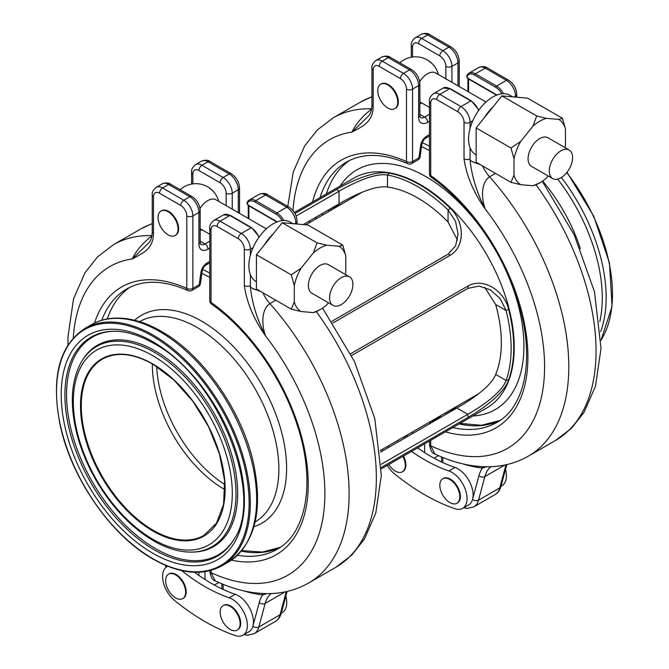 <?xml version="1.0" encoding="UTF-8"?>
<svg xmlns="http://www.w3.org/2000/svg" width="669" height="669" viewBox="0 0 669 669"><rect width="100%" height="100%" fill="white"/><g stroke="black" fill="none" stroke-linecap="round" stroke-linejoin="round"><path stroke-width="1" d="M156.688 366.52A101.705 58.721 -120 0 0 224.859 484.599M294.945 213.495L336.641 189.427C352.061 180.429 375.593 170.252 389.425 173.179A132.755 76.651 60 0 1 450.312 208.335C464.319 221.414 465.549 246.083 450.454 255.132L332.894 323.01M350.648 353.75L468.208 285.88C483.704 277.334 504.284 290.739 508.666 309.404A132.755 76.651 60 0 1 513.742 347.487A132.755 76.651 60 0 1 508.666 379.716C504.342 393.113 483.587 408.516 468.208 417.297L381.347 467.447M458.081 405.606L448.381 412.924M380.477 452.127L456.902 408.006C471.461 399.736 491.163 386.364 495.67 374.439A118.196 68.238 -120 0 0 501.349 342.754A118.196 68.238 -120 0 0 495.67 304.504L484.691 287.277M457.487 240.154L448.054 222.033A118.196 68.238 -120 0 0 387.493 187.069C374.816 185.045 353.583 195.34 339.041 203.861L303.132 224.592L330.193 208.971L341.7 204.037M331.791 321.337L448.054 254.212L455.614 245.807L458.089 234.117L455.522 221.272L448.054 209.999A132.044 76.233 -120 0 0 387.493 175.035C374.874 172.753 353.199 182.988 339.041 191.275L296.108 216.062M389.425 173.179L387.493 175.035L387.493 187.069M450.312 208.335L448.054 209.999L448.054 222.033M381.263 464.261L467.807 414.295C481.948 406.25 501.809 392.486 506.09 380.46A132.044 76.233 -120 0 0 506.09 310.525L500.061 298.424L490.218 289.777L478.895 286.081L467.807 288.414L351.543 355.54M444.768 413.291A132.044 76.233 -120 0 0 446.942 413.751M329.081 209.606A132.044 76.233 -120 0 0 328.395 211.722M508.666 309.404L506.09 310.525L495.67 304.504M508.666 379.716L506.09 380.46L495.67 374.439M402.889 456.392A14.133 8.162 60 0 1 402.387 471.804A14.133 8.162 60 0 1 395.32 471.11A14.133 8.162 60 0 1 388.789 464.529M403.792 456.726A11.13 6.431 -120 0 0 403.466 456.049A14.133 8.162 60 0 1 402.964 471.478L402.387 471.804M387.025 448.347A14.133 8.162 60 0 1 388.254 447.327A14.133 8.162 60 0 1 389.759 446.775M388.254 447.327L388.831 447.001A14.133 8.162 60 0 1 390.328 446.44M419.68 81.718A16.491 9.517 -60 0 1 427.474 73.782A16.491 9.517 -60 0 1 435.72 72.963L486.02 102.006M429.205 61.448A13.539 7.819 60 0 1 438.346 74.485M564.954 147.581A37.748 21.793 120 0 0 565.472 145.357L565.472 129.033A37.748 21.793 120 0 0 558.724 119.433L546.481 118.338A37.748 21.793 120 0 0 532.984 126.132L520.741 141.368A37.748 21.793 120 0 0 513.993 158.754L513.993 175.086A37.748 21.793 120 0 0 520.741 184.677L532.984 185.773A37.748 21.793 120 0 0 539.732 182.88A37.748 21.793 120 0 0 546.481 177.987L548.12 175.939M539.732 182.88L532.984 185.773M572.589 157.566A16.491 9.517 -60 0 1 565.389 174.157A16.491 9.517 -60 0 1 552.686 178.573A16.491 9.517 -60 0 1 549.274 171.021A16.491 9.517 -60 0 1 556.466 154.43A16.491 9.517 -60 0 1 569.177 150.015A16.491 9.517 -60 0 1 572.589 157.566M552.686 178.573L531.487 166.338A16.491 9.517 -60 0 1 528.075 158.787A16.491 9.517 -60 0 1 535.267 142.196A16.491 9.517 -60 0 1 547.978 137.781L569.177 150.015M512.621 96.846L509.929 95.291A34.261 19.777 120 0 0 492.794 96.988A34.261 19.777 120 0 0 472.766 120.788A34.261 19.777 120 0 0 470.081 128.339A34.261 19.777 120 0 0 470.081 147.807A34.261 19.777 120 0 0 475.667 154.631L476.144 154.899M387.752 84.904A14.133 8.162 60 0 1 396.985 97.356A14.133 8.162 60 0 1 394.819 108.679A14.133 8.162 60 0 1 387.752 107.977A14.133 8.162 60 0 1 378.52 95.525A14.133 8.162 60 0 1 380.686 84.202A14.133 8.162 60 0 1 387.752 84.904M380.686 84.202L381.263 83.876A14.133 8.162 60 0 1 388.321 84.57A14.133 8.162 60 0 1 397.553 97.022A14.133 8.162 60 0 1 395.387 108.353L394.819 108.679M398.632 441.649A21.408 12.36 -120 0 0 397.411 440.879A21.408 12.36 -120 0 0 397.194 440.762M382.267 449.376A21.408 12.36 -120 0 0 382.317 451.065M387.226 465.423A21.408 12.36 -120 0 0 394.384 473.744A214.122 123.623 -120 0 0 454.945 508.708A21.408 12.36 -120 0 0 462.622 508.373A21.408 12.36 -120 0 0 465.908 491.222A21.408 12.36 -120 0 0 451.918 472.347A21.408 12.36 -120 0 0 448.891 470.951A171.297 98.895 60 0 1 411.535 451.391M404.695 438.153A21.408 12.36 -120 0 0 403.466 437.384A21.408 12.36 -120 0 0 403.248 437.258M462.622 508.373L468.676 504.878A21.408 12.36 -120 0 0 472.598 499.308A21.408 12.36 -120 0 0 457.972 468.852A21.408 12.36 -120 0 0 454.945 467.455A171.297 98.895 60 0 1 442.828 462.588A171.297 98.895 60 0 1 418.61 448.606L418.61 447.31M565.472 129.033L562.445 118.288L527.624 98.184L514.754 97.03L501.884 95.884L536.705 115.988L532.984 126.132M520.741 141.368L510.965 148.008L513.993 158.754M510.965 148.008L476.144 127.904L501.884 95.884M513.993 175.086L510.965 182.328L476.144 162.224L476.144 127.904M562.445 118.288L558.724 119.433M546.481 118.338L536.705 115.988M510.965 182.328L520.741 184.677M495.453 173.405L489.591 176.792C480.618 182.905 481.488 198.752 485.226 209.029C473.56 192.563 466.494 175.83 464.027 158.821A4.282 2.475 -0 0 0 470.081 158.821L470.056 160.175C471.812 176.474 476.863 192.756 485.226 209.029A178.146 102.859 -120 0 1 541.246 398.055A178.146 102.859 -120 0 1 430.719 445.797L434.909 454.008C432.174 453.59 430.359 450.27 429.465 444.049L429.465 441.038M470.056 160.175L472.105 161.547L480.476 164.725M471.929 161.438A42.03 24.268 120 0 0 477.934 163.261M430.719 440.319L430.719 445.797A4.282 2.475 180 0 1 429.465 444.049M486.58 466.778L482.433 468.108A199.128 114.968 60 0 1 463.048 463.935M458.298 488.194A11.13 6.431 -120 0 0 456.526 485.125M417.59 447.896A171.297 98.895 -120 0 0 418.61 448.606M412.547 431.89L412.681 433.537M429.465 136.033L425.71 138.199A4.282 2.475 -120 0 0 426.596 136.242C423.393 138.358 421.411 141.443 420.634 145.491A4.282 2.007 -172 0 0 421.846 144.337L420.115 156.755A4.282 2.007 -172.1 0 1 418.903 157.909L420.634 145.491M292.989 210.584A178.146 102.859 -120 0 1 351.986 132.102L368.761 115.737C370.768 113.395 371.822 109.691 371.931 104.623L371.931 104.623A4.282 2.475 -0 0 0 373.185 106.371C373.16 122.77 361.201 126.867 351.986 132.102C355.59 124.2 362.205 116.431 371.847 108.804M396.224 93.601A11.13 6.431 -120 0 0 394.451 90.524M407.329 436.631L406.844 435.193M501.014 486.212L501.984 485.652A21.408 12.36 -120 0 0 505.521 469.395M481.68 466.636A4.282 3.211 -83.1 0 1 482.433 468.108A47.106 27.195 60 0 0 478.912 475.726A4.282 3.027 15 0 0 484.866 476.571L478.552 500.153L499.751 487.91L505.948 464.779M449.827 502.578A14.133 8.162 -120 0 0 456.894 503.272A14.133 8.162 -120 0 0 459.059 491.949A14.133 8.162 -120 0 0 449.827 479.497A14.133 8.162 -120 0 0 442.761 478.795A14.133 8.162 -120 0 0 440.595 490.126A14.133 8.162 -120 0 0 449.827 502.578M456.894 503.272L457.471 502.946A14.133 8.162 -120 0 0 459.636 491.623A14.133 8.162 -120 0 0 450.404 479.171A14.133 8.162 -120 0 0 443.338 478.469L442.761 478.795M175.629 574.872A14.133 8.162 60 0 1 184.861 587.323A14.133 8.162 60 0 1 182.696 598.646A14.133 8.162 60 0 1 175.629 597.944A14.133 8.162 60 0 1 166.397 585.492A14.133 8.162 60 0 1 168.563 574.169A14.133 8.162 60 0 1 175.629 574.872M168.563 574.169L169.14 573.835A14.133 8.162 60 0 1 176.198 574.537A14.133 8.162 60 0 1 185.43 586.989A14.133 8.162 60 0 1 183.264 598.312L182.696 598.646M199.989 208.561A16.491 9.517 -60 0 1 207.775 200.616A16.491 9.517 -60 0 1 216.02 199.805L266.329 228.848M209.514 188.29A13.539 7.819 60 0 1 218.646 201.319M345.263 274.415A37.748 21.793 120 0 0 345.781 272.199L345.781 255.867A37.748 21.793 120 0 0 339.032 246.276L326.781 245.18A37.748 21.793 120 0 0 313.293 252.966L301.042 268.202A37.748 21.793 120 0 0 294.301 285.588L294.301 301.92A37.748 21.793 120 0 0 301.042 311.52L313.293 312.615A37.748 21.793 120 0 0 320.041 309.714A37.748 21.793 120 0 0 326.781 304.821L328.429 302.773M320.041 309.714L313.293 312.615M352.898 284.4A16.491 9.517 -60 0 1 345.697 300.991A16.491 9.517 -60 0 1 332.995 305.415A16.491 9.517 -60 0 1 329.574 297.864A16.491 9.517 -60 0 1 336.775 281.273A16.491 9.517 -60 0 1 349.477 276.857A16.491 9.517 -60 0 1 352.898 284.4M332.995 305.415L311.796 293.173A16.491 9.517 -60 0 1 308.384 285.63A16.491 9.517 -60 0 1 315.576 269.03A16.491 9.517 -60 0 1 328.278 264.615L349.477 276.857M292.922 223.68L290.229 222.125A34.261 19.777 120 0 0 273.103 223.822A34.261 19.777 120 0 0 253.074 247.622A34.261 19.777 120 0 0 250.39 255.173A34.261 19.777 120 0 0 250.39 274.641A34.261 19.777 120 0 0 255.976 281.465L256.444 281.741M168.061 211.739A14.133 8.162 60 0 1 177.293 224.19A14.133 8.162 60 0 1 175.127 235.521A14.133 8.162 60 0 1 168.061 234.819A14.133 8.162 60 0 1 158.829 222.367A14.133 8.162 60 0 1 160.995 211.044A14.133 8.162 60 0 1 168.061 211.739M160.995 211.044L161.564 210.71A14.133 8.162 60 0 1 168.63 211.412A14.133 8.162 60 0 1 177.862 223.864A14.133 8.162 60 0 1 175.696 235.187L175.127 235.521M167.76 566.283A21.408 12.36 -120 0 0 167.007 566.66A21.408 12.36 -120 0 0 163.219 581.863A21.408 12.36 -120 0 0 174.684 600.586A214.122 123.623 -120 0 0 235.254 635.55A21.408 12.36 -120 0 0 242.931 635.216A21.408 12.36 -120 0 0 246.209 618.056A21.408 12.36 -120 0 0 232.227 599.19A21.408 12.36 -120 0 0 229.191 597.793A171.297 98.895 60 0 1 181.742 570.632M242.931 635.216L248.985 631.72A21.408 12.36 -120 0 0 252.907 626.142A21.408 12.36 -120 0 0 238.281 595.694A21.408 12.36 -120 0 0 235.254 594.298A171.297 98.895 60 0 1 223.137 589.431A171.297 98.895 60 0 1 198.91 575.44L198.91 572.246M345.781 255.867L342.754 245.13L307.924 225.018L282.184 222.718L317.014 242.83L313.293 252.966M301.042 268.202L291.274 274.85L294.301 285.588M291.274 274.85L256.444 254.738L282.184 222.718M294.301 301.92L291.274 309.17L256.444 289.058L256.444 254.738M342.754 245.13L339.032 246.276M326.781 245.18L317.014 242.83M291.274 309.17L301.042 311.52M275.762 300.239L269.9 303.626C260.927 309.747 261.796 325.594 265.534 335.863C253.869 319.406 246.802 302.672 244.336 285.663A4.282 2.475 -0 0 0 250.39 285.663L250.365 287.018C252.113 303.316 257.172 319.598 265.534 335.863A178.146 102.859 -120 0 1 321.555 524.889A178.146 102.859 -120 0 1 211.028 572.639L215.217 580.851C212.474 580.424 210.66 577.104 209.773 570.891L209.773 570.707M250.365 287.018L252.414 288.389L260.785 291.567M252.23 288.28A42.03 24.268 120 0 0 258.242 290.095M211.028 570.373L211.028 572.639A4.282 2.475 180 0 1 209.773 570.891M266.889 593.62L262.741 594.95A199.128 114.968 60 0 1 243.349 590.777M184.1 583.569A11.13 6.431 -120 0 0 182.328 580.491M238.607 615.037A11.13 6.431 -120 0 0 236.834 611.959M194.47 572.263A171.297 98.895 -120 0 0 198.91 575.44M209.773 262.867L206.019 265.041A4.282 2.475 -120 0 0 206.905 263.076C203.702 265.2 201.712 268.277 200.943 272.325A4.282 2.007 -172 0 0 202.155 271.171L200.416 283.589A4.282 2.007 -172.1 0 1 199.203 284.751L200.943 272.325M73.264 337.929A178.146 102.859 -120 0 1 132.295 258.945L149.07 242.571C151.077 240.238 152.131 236.533 152.239 231.466L152.239 231.466A4.282 2.475 -0 0 0 153.494 233.213C153.469 249.612 141.51 253.71 132.295 258.945C135.899 251.034 142.514 243.273 152.156 235.647M176.532 220.436A11.13 6.431 -120 0 0 174.76 217.366M281.323 613.047L282.293 612.486A21.408 12.36 -120 0 0 285.83 596.23M261.989 593.47A4.282 3.211 -83.1 0 1 262.741 594.95A47.106 27.195 60 0 0 259.221 602.568A4.282 3.027 15 0 0 265.175 603.413L258.853 626.987L280.052 614.752L286.248 591.622M230.136 629.412A14.133 8.162 -120 0 0 237.202 630.114A14.133 8.162 -120 0 0 239.368 618.792A14.133 8.162 -120 0 0 230.136 606.34A14.133 8.162 -120 0 0 223.07 605.637A14.133 8.162 -120 0 0 220.904 616.96A14.133 8.162 -120 0 0 230.136 629.412M237.202 630.114L237.771 629.788A14.133 8.162 -120 0 0 239.937 618.457A14.133 8.162 -120 0 0 230.705 606.005A14.133 8.162 -120 0 0 223.647 605.311L223.07 605.637M354.294 195.724A118.196 68.238 -120 0 0 351.752 198.241M429.465 136.777A165.945 95.809 -120 0 0 428.72 136.459M429.465 146.193A165.945 95.809 -120 0 0 422.281 142.681M429.465 150.567A163.688 94.505 -120 0 0 421.537 146.553M472.883 415.976A138.391 79.904 -120 0 0 523.911 346.216A138.391 79.904 -120 0 0 500.78 259.907M489.231 239.912A138.391 79.904 -120 0 0 340.128 186.032M381.372 468.81L486.739 407.973A132.755 76.651 -120 0 0 514.235 347.203A132.755 76.651 -120 0 0 456.283 213.603A132.755 76.651 -120 0 0 353.985 178.038L294.343 212.466M468.124 399.803A118.196 68.238 -120 0 0 471.57 398.866M336.641 189.427L339.041 191.275L339.041 203.861M448.054 254.212L450.454 255.132M468.208 417.297L467.807 414.295L456.902 408.006M448.054 413.116L448.054 411.393M330.193 208.971L331.682 209.823M468.208 285.88L467.807 288.414M542.618 181.031A120.136 69.359 60 0 1 580.383 248.734M557.687 179.1A134.787 77.821 60 0 1 599.792 321.597M561.4 177.477A137.036 79.118 60 0 1 600.67 331.581M566.768 172.577A137.036 79.118 60 0 1 601.03 340.128M152.808 553.255A129.56 74.803 -120 0 0 244.419 500.362A129.56 74.803 -120 0 0 152.808 341.692A129.56 74.803 -120 0 0 61.205 394.585A129.56 74.803 -120 0 0 152.808 553.255M154.288 549.826A126.399 72.98 -120 0 0 233.548 540.092C265.568 495.746 218.211 376.906 153.519 343.256C139.001 334.977 125.479 330.971 112.969 331.247A126.399 72.98 -120 0 0 67.477 421.06A126.399 72.98 -120 0 0 154.288 549.826M113.655 331.239A125.705 72.578 -120 0 0 69.2 421.027A125.705 72.578 -120 0 0 155.442 548.597A125.705 72.578 -120 0 0 233.899 539.498M192.062 552.092L193.441 552.059A116.247 67.117 -120 0 0 235.279 469.462A116.247 67.117 -120 0 0 155.442 351.041A116.247 67.117 -120 0 0 82.555 359.997L81.835 361.176C71.717 378.679 69.676 401.325 75.731 429.097C79.619 446.19 86.242 462.965 95.6 479.422C111.572 506.876 130.881 527.339 153.519 540.82C166.941 548.547 179.785 552.301 192.062 552.092A115.553 66.716 -120 0 0 233.648 469.989A115.553 66.716 -120 0 0 154.288 352.27A115.553 66.716 -120 0 0 81.835 361.176M151.328 538.378A116.247 67.117 -120 0 0 155.442 540.87M152.808 539.247A112.4 64.893 -120 0 0 232.294 493.362A112.4 64.893 -120 0 0 152.808 355.699A112.4 64.893 -120 0 0 73.331 401.584A112.4 64.893 -120 0 0 152.808 539.247M152.808 530.977A102.265 59.039 -120 0 0 225.127 489.223A102.265 59.039 -120 0 0 152.808 363.978A102.265 59.039 -120 0 0 80.497 405.723A102.265 59.039 -120 0 0 152.808 530.977M153.209 530.291A101.705 58.721 -120 0 0 204.062 535.325L216.513 523.125L223.58 504.367L224.608 480.635L219.474 454L208.603 426.789L192.931 401.341L173.815 379.875L152.925 364.229C133.19 353.207 116.339 351.518 102.349 359.161A101.705 58.721 -120 0 0 86.761 440.662A101.705 58.721 -120 0 0 153.209 530.291M152.348 363.894A101.705 58.721 -120 0 0 224.257 489.265A101.705 58.721 -120 0 0 224.96 489.666M253.894 526.779A120.136 69.359 -120 0 0 281.992 433.763A120.136 69.359 -120 0 0 201.662 321.179A120.136 69.359 -120 0 0 134.67 320.275M255.148 521.904A115.628 66.758 -120 0 0 272.584 429.172A115.628 66.758 -120 0 0 197.104 327.492A115.628 66.758 -120 0 0 139.52 321.638M91.227 324.791C98.167 320.811 105.894 318.595 114.391 318.151C129.293 317.516 144.981 321.931 161.455 331.406C203.426 354.921 242.897 412.054 253.869 464.922C263.201 511.977 254.663 544.39 228.263 562.152A137.036 79.118 -120 0 0 249.269 452.336A137.036 79.118 -120 0 0 159.749 331.581A137.036 79.118 -120 0 0 91.227 324.791L84.896 328.446C58.839 345.806 50.685 378.445 60.427 426.362C71.867 479.071 111.397 535.777 152.992 559.058C179.635 574.019 202.615 576.268 221.932 565.807A137.036 79.118 -120 0 0 242.939 455.99A137.036 79.118 -120 0 0 153.418 335.236A137.036 79.118 -120 0 0 84.896 328.446M152.808 558.665A136.183 78.624 -120 0 0 249.111 503.071A136.183 78.624 -120 0 0 152.808 336.281A136.183 78.624 -120 0 0 56.514 391.875A136.183 78.624 -120 0 0 152.808 558.665M209.773 277.409A163.688 94.505 -120 0 0 201.846 273.387M209.773 273.027A165.945 95.809 -120 0 0 202.59 269.515M209.773 263.619A165.945 95.809 -120 0 0 209.029 263.293M484.072 118.037A34.261 19.777 -60 0 1 492.994 106.94M322.232 215.284A150.316 86.786 60 0 1 322.408 213.461M326.355 193.985A150.316 86.786 60 0 1 349.678 160.409M448.891 470.951L454.945 467.455M536.103 184.937A195.281 112.743 -120 0 1 555.613 440.411L528.359 456.141A195.281 112.743 60 0 0 489.591 176.792A25.698 14.835 60 0 1 482.541 165.92M470.081 147.807L470.081 158.821M496.942 95.006L467.69 78.122A1.07 0.619 60 0 1 466.995 76.492A11.774 6.799 -120 0 1 474.63 75.129L495.821 87.371A11.774 6.799 -120 0 1 501.825 93.785M514.026 96.972L515.506 96.11A12.845 7.418 -120 0 0 506.425 80.372A4.282 2.475 -60 0 1 508.565 80.163L487.366 67.929A4.282 2.475 -60 0 0 485.226 68.138L475.383 73.816L496.582 86.058L506.425 80.372L485.226 68.138A12.845 7.418 -120 0 0 478.803 67.502L468.961 73.18A12.845 7.418 60 0 1 475.383 73.816A1.07 0.619 120 0 0 474.63 75.129M467.69 78.122A1.07 0.619 120 0 0 467.907 78.608L466.786 75.589A1.07 0.811 25.8 0 1 467.054 75.304A12.845 7.418 60 0 1 468.961 73.18L466.786 75.589A1.07 0.811 25.8 0 0 466.995 76.492M495.821 87.371A1.07 0.619 120 0 1 496.582 86.058A12.845 7.418 60 0 1 503.464 93.685M440.269 417.607A150.316 86.786 60 0 1 439.759 417.381L433.412 421.044A150.316 86.786 -120 0 0 433.922 421.269M452.762 427.591A150.316 86.786 -120 0 0 496.791 422.448C526.302 406.727 535.81 354.428 516.727 297.738C501.533 250.206 467.756 202.674 431.279 177.31A4.282 2.183 125.2 0 1 430.719 175.562A154.598 89.253 60 0 1 527.665 348.39A154.598 89.253 60 0 1 445.37 431.856M499.852 420.517A150.316 86.786 60 0 1 459.11 423.929M464.027 158.821L464.027 122.335A8.563 4.942 -120 0 0 457.972 111.848A4.282 2.475 -60 0 1 461 106.597L470.842 100.919L449.643 88.684L439.801 94.362L461 106.597A12.845 7.418 60 0 1 470.081 122.335L470.081 128.339M457.972 111.848L436.773 99.606A8.563 4.942 -120 0 0 430.719 103.101L430.719 175.562A4.282 2.475 180 0 1 429.465 173.815L429.465 101.354A4.282 2.475 180 0 0 430.719 103.101M442.828 457.479L442.828 462.588M463.592 507.813L467.255 508.407L473.844 506.843A25.698 14.835 60 0 0 478.552 500.153A4.282 3.027 15 0 1 472.598 499.308L478.912 475.726M473.844 506.843L495.043 494.6A25.698 14.835 -120 0 0 499.751 487.91A4.282 3.027 -165 0 0 500.956 486.43L506.809 464.587M504.903 465.005L484.866 476.571A42.824 24.728 -120 0 1 490.837 466.703M450.178 88.626A1.07 0.619 -60 0 0 449.643 88.684A12.845 7.418 -120 0 0 443.221 88.04L450.178 88.626L471.377 100.868A1.07 0.619 120 0 0 470.842 100.919A12.845 7.418 -120 0 1 478.611 110.469M443.221 88.04L433.378 93.727A12.845 7.418 60 0 1 439.801 94.362A4.282 2.475 -60 0 0 436.773 99.606M472.766 120.788L470.081 122.335A4.282 2.475 -0 0 1 464.027 122.335M515.506 97.097L515.506 96.11A4.282 2.475 -0 0 0 516.761 94.362C516.359 88.283 513.625 83.55 508.565 80.163M439.759 417.381A4.282 2.475 -120 0 0 437.952 417.339L431.605 421.002A4.282 4.282 0 0 0 429.565 423.786M431.94 422.423A4.282 2.735 -65.8 0 1 433.412 421.044A4.282 2.475 -120 0 0 431.605 421.002M468.584 79.001A10.704 6.18 -120 0 0 468.568 79.502L468.568 91.937M467.94 91.569L467.94 78.624A2.141 1.238 -0 0 0 468.568 79.502M371.931 96.905A195.281 112.743 -120 0 0 360.332 102.173L333.078 117.911A195.281 112.743 60 0 1 371.579 108.796M457.972 85.816L457.972 62.894A12.845 7.418 -120 0 0 448.891 47.156A4.282 2.475 -60 0 1 451.031 46.947L429.833 34.713A4.282 2.475 -60 0 0 427.692 34.922L421.637 38.417L442.828 50.652L448.891 47.156L427.692 34.922A12.845 7.418 -120 0 0 421.269 34.286L415.215 37.782A12.845 7.418 60 0 1 421.637 38.417A4.282 2.475 -60 0 0 418.61 43.661A8.563 4.942 -120 0 0 412.547 47.156L412.547 57.016M424.664 443.815L424.664 452.629M434.072 458.181L438.471 455.639M312.615 201.921A154.598 89.253 60 0 1 406.493 161.572A4.282 2.735 114.2 0 0 407.772 163.738C383.479 153.243 363.05 152.691 346.475 162.099A150.316 86.786 -120 0 0 320.008 197.648M316.061 217.124A150.316 86.786 -120 0 0 315.877 218.947M429.465 121.315L427.692 122.335A12.845 7.418 -60 0 1 418.61 117.092L418.61 85.624L412.547 89.119L412.547 161.572L418.903 157.909A4.282 2.475 -120 0 1 418.016 159.866A4.282 4.282 0 0 0 420.115 156.755M426.596 136.242L429.465 134.586M459.227 86.535L459.227 61.147A4.282 2.475 -0 0 1 457.972 62.894L451.918 66.39L451.918 82.32M400.438 78.624A4.282 2.475 120 0 1 403.466 73.381L409.52 69.885L388.321 57.651L382.267 61.147L403.466 73.381A12.845 7.418 60 0 1 412.547 89.119A4.282 2.475 180 0 1 406.493 89.119A8.563 4.942 -120 0 0 400.438 78.624L379.239 66.39A8.563 4.942 -120 0 0 373.185 69.885L373.185 106.371M373.185 102.875L373.185 69.885A4.282 2.475 -0 0 1 371.931 68.138L371.931 104.623M309.538 222.61A154.598 89.253 60 0 1 309.655 220.829M407.772 163.738A4.282 4.282 0 0 0 411.661 163.537A4.282 2.475 60 0 0 412.547 161.572A4.282 2.475 180 0 1 406.493 161.572L406.493 89.119M445.863 78.825L445.863 66.39A8.563 4.942 -120 0 0 439.801 55.903L418.61 43.661M419.864 114.315L424.664 117.092L429.465 114.315M418.61 117.092A4.282 2.475 -0 0 0 419.864 115.344L420.383 117.518A8.563 4.942 120 0 0 424.664 117.092A4.282 2.475 -120 0 1 427.692 122.335M439.801 55.903A4.282 2.475 -60 0 1 442.828 50.652A12.845 7.418 60 0 1 451.918 66.39A4.282 2.475 -0 0 1 445.863 66.39M418.61 85.624A12.845 7.418 -120 0 0 409.52 69.885A4.282 2.475 -60 0 1 411.661 69.676C416.728 73.063 419.455 77.796 419.864 83.876A4.282 2.475 -0 0 1 418.61 85.624M411.661 69.676L390.47 57.434A4.282 2.475 -60 0 0 388.321 57.651A12.845 7.418 -120 0 0 381.899 57.016L375.844 60.511A12.845 7.418 60 0 1 382.267 61.147A4.282 2.475 120 0 0 379.239 66.39M412.547 47.156A4.282 2.475 180 0 1 411.293 45.408C410.875 42.95 412.179 40.399 415.215 37.782M264.372 244.879A34.261 19.777 -60 0 1 273.303 233.782M107.266 318.971A150.316 86.786 60 0 1 129.978 287.244M229.191 597.793L235.254 594.298M316.412 311.779A195.281 112.743 -120 0 1 335.922 567.245L308.668 582.983A195.281 112.743 60 0 0 269.9 303.626A25.698 14.835 60 0 1 262.85 292.754M250.39 274.641L250.39 285.663M277.242 221.84L247.998 204.957A1.07 0.619 60 0 1 247.304 203.334A11.774 6.799 -120 0 1 254.931 201.971L276.13 214.205A11.774 6.799 -120 0 1 282.134 220.628M294.327 223.806L295.815 222.953A12.845 7.418 -120 0 0 286.725 207.214A4.282 2.475 -60 0 1 288.874 207.005L267.675 194.763A4.282 2.475 -60 0 0 265.534 194.98L255.692 200.658L276.891 212.901L286.725 207.214L265.534 194.98A12.845 7.418 -120 0 0 259.112 194.345L249.269 200.023A12.845 7.418 60 0 1 255.692 200.658A1.07 0.619 120 0 0 254.931 201.971M247.998 204.957A1.07 0.619 120 0 0 248.216 205.45L247.095 202.431A1.07 0.811 25.8 0 1 247.363 202.147A12.845 7.418 60 0 1 249.269 200.023L247.095 202.431A1.07 0.811 25.8 0 0 247.304 203.334M276.13 214.205A1.07 0.619 120 0 1 276.891 212.901A12.845 7.418 60 0 1 283.773 220.519M237.436 555.287A150.316 86.786 -120 0 0 277.1 549.282C306.611 533.561 316.111 481.262 297.036 424.581C281.841 377.048 248.065 329.516 211.58 304.152A4.282 2.183 125.2 0 1 211.028 302.396A154.598 89.253 60 0 1 307.732 471.645A154.598 89.253 60 0 1 231.441 560.145M280.16 547.359A150.316 86.786 60 0 1 241.325 551.172M244.336 285.663L244.336 249.177A8.563 4.942 -120 0 0 238.281 238.682A4.282 2.475 -60 0 1 241.308 233.439L251.151 227.761L229.952 215.518L220.109 221.205L241.308 233.439A12.845 7.418 60 0 1 250.39 249.177L250.39 255.173M238.281 238.682L217.082 226.448A8.563 4.942 -120 0 0 211.028 229.944L211.028 302.396A4.282 2.475 180 0 1 209.773 300.649L209.773 228.196A4.282 2.475 180 0 0 211.028 229.944M223.137 584.321L223.137 589.431M243.901 634.655L247.563 635.249L254.153 633.677A25.698 14.835 60 0 0 258.853 626.987A4.282 3.027 15 0 1 252.907 626.142L259.221 602.568M254.153 633.677L275.352 621.442A25.698 14.835 -120 0 0 280.052 614.752A4.282 3.027 -165 0 0 281.264 613.264L287.118 591.429M285.211 591.848L265.175 603.413A42.824 24.728 -120 0 1 271.146 593.545M230.487 215.468A1.07 0.619 -60 0 0 229.952 215.518A12.845 7.418 -120 0 0 223.53 214.883L230.487 215.468L251.686 227.703A1.07 0.619 120 0 0 251.151 227.761A12.845 7.418 -120 0 1 258.92 237.303M223.53 214.883L213.687 220.561A12.845 7.418 60 0 1 220.109 221.205A4.282 2.475 -60 0 0 217.082 226.448M253.074 247.622L250.39 249.177A4.282 2.475 -0 0 1 244.336 249.177M295.815 223.939L295.815 222.953A4.282 2.475 -0 0 0 297.069 221.205C296.668 215.125 293.934 210.392 288.874 207.005M248.893 205.835A10.704 6.18 -120 0 0 248.876 206.345L248.876 218.771M248.249 218.412L248.249 205.467A2.141 1.238 -0 0 0 248.876 206.345M152.239 223.747A195.281 112.743 -120 0 0 140.641 229.015L113.387 244.745A195.281 112.743 60 0 1 151.888 235.639M238.281 212.65L238.281 189.728A12.845 7.418 -120 0 0 229.191 173.999A4.282 2.475 -60 0 1 231.332 173.789L210.141 161.547A4.282 2.475 -60 0 0 208 161.756L201.938 165.26L223.137 177.494L229.191 173.999L208 161.756A12.845 7.418 -120 0 0 201.57 161.12L195.515 164.616A12.845 7.418 60 0 1 201.938 165.26A4.282 2.475 -60 0 0 198.91 170.503A8.563 4.942 -120 0 0 192.856 173.999L192.856 183.858M204.973 571.669L204.973 579.463M214.373 585.015L218.78 582.473M94.546 323.043A154.598 89.253 60 0 1 186.802 288.414A4.282 2.735 114.2 0 0 188.073 290.572C163.788 280.077 143.358 279.533 126.784 288.933A150.316 86.786 -120 0 0 101.755 320.275M209.773 248.149L208 249.177A12.845 7.418 -60 0 1 198.91 243.926L198.91 212.458L192.856 215.953L192.856 288.414L199.203 284.751A4.282 2.475 -120 0 1 198.317 286.708A4.282 4.282 0 0 0 200.416 283.589M206.905 263.076L209.773 261.42M239.535 213.378L239.535 187.981A4.282 2.475 -0 0 1 238.281 189.728L232.227 193.232L232.227 209.154M180.747 205.467A4.282 2.475 120 0 1 183.774 200.223L189.829 196.728L168.63 184.485L162.575 187.981L183.774 200.223A12.845 7.418 60 0 1 192.856 215.953A4.282 2.475 180 0 1 186.802 215.953A8.563 4.942 -120 0 0 180.747 205.467L159.548 193.232A8.563 4.942 -120 0 0 153.494 196.728L153.494 233.213M188.073 290.572A4.282 4.282 0 0 0 191.97 290.371A4.282 2.475 60 0 0 192.856 288.414A4.282 2.475 180 0 1 186.802 288.414L186.802 215.953M226.164 205.659L226.164 193.232A8.563 4.942 -120 0 0 220.109 182.737L198.91 170.503M200.165 241.158L204.973 243.926L209.773 241.158M198.91 243.926A4.282 2.475 -0 0 0 200.165 242.178L200.683 244.352A8.563 4.942 120 0 0 204.973 243.926A4.282 2.475 -120 0 1 208 249.177M166.706 565.849L166.882 566.735M220.109 182.737A4.282 2.475 -60 0 1 223.137 177.494A12.845 7.418 60 0 1 232.227 193.232A4.282 2.475 -0 0 1 226.164 193.232M198.91 212.458A12.845 7.418 -120 0 0 189.829 196.728A4.282 2.475 -60 0 1 191.97 196.51C197.029 199.897 199.763 204.63 200.165 210.71A4.282 2.475 -0 0 1 198.91 212.458M191.97 196.51L170.771 184.276A4.282 2.475 -60 0 0 168.63 184.485A12.845 7.418 -120 0 0 162.207 183.85L156.153 187.345A12.845 7.418 60 0 1 162.575 187.981A4.282 2.475 120 0 0 159.548 193.232M152.239 231.466L152.239 194.98A4.282 2.475 -0 0 0 153.494 196.728M192.856 173.999A4.282 2.475 180 0 1 191.602 172.251C191.183 169.784 192.488 167.242 195.515 164.616M380.318 450.505L478.736 393.681M305.708 224.826L362.364 192.112M354.336 195.708L351.827 198.191M428.946 136.325L429.465 136.551M468.2 399.761L471.612 398.833M601.038 340.245L612.06 306.41L609.484 263.017L593.721 216.12L566.994 172.293M224.96 489.482L224.541 489.24M228.263 562.152L221.932 565.807M209.773 263.385L209.255 263.168M419.864 103.536A23.557 23.557 0 0 0 421.905 103.068M438.387 74.51A23.557 23.557 0 0 0 399.845 62.853M429.465 107.433L419.864 101.889M555.613 440.411L571.443 428.302L584.062 412.33L595.477 386.189L601.021 348.465L594.507 291.826L574.178 234.76L542.258 181.282M528.359 456.141C516.669 462.814 503.824 466.343 489.817 466.745C471.913 467.121 453.607 462.881 434.909 454.008M516.761 97.214L516.761 94.362M500.956 486.43C499.977 490.084 498.012 492.81 495.043 494.6M487.366 67.929C485.468 66.331 482.617 66.189 478.803 67.502M433.378 93.727C430.351 96.344 429.046 98.887 429.465 101.354M429.465 173.815A4.282 4.282 0 0 0 431.279 177.31M441.573 462.003L441.573 456.969M471.377 100.868L478.92 110.042M467.94 78.624L496.565 95.149M460.029 423.393L481.429 425.283L499.894 420.492M441.389 416.963A4.282 4.282 0 0 0 437.952 417.339M360.332 102.173L371.931 96.712M333.078 117.911L317.248 130.02L304.629 145.984L293.214 172.134L287.795 206.378M405.054 436.221L406.384 437.175M371.931 68.138C371.496 65.696 372.809 63.154 375.844 60.511M411.661 163.537L418.016 159.866M459.227 61.147C458.825 55.067 456.091 50.334 451.031 46.947M429.833 34.713C427.934 33.116 425.083 32.973 421.269 34.286M419.864 115.344L419.864 83.876M411.293 57.216L411.293 45.408M390.47 57.434C388.572 55.845 385.712 55.703 381.899 57.016M425.71 138.199C424.104 139.001 422.816 141.042 421.846 144.337M200.165 230.379A23.557 23.557 0 0 0 202.205 229.902M218.696 201.344A23.557 23.557 0 0 0 180.153 189.687M167.007 566.66L167.702 566.258M209.773 234.267L200.165 228.723M335.922 567.245L351.743 555.136L364.371 539.172L375.786 513.023L381.322 475.308L374.816 418.66L354.486 361.594L322.567 308.116M308.668 582.983C296.977 589.648 284.133 593.186 270.125 593.579C252.221 593.963 233.916 589.715 215.217 580.851M297.069 224.048L297.069 221.205M281.264 613.264C280.286 616.927 278.312 619.653 275.352 621.442M267.675 194.763C265.777 193.174 262.925 193.032 259.112 194.345M213.687 220.561C210.66 223.187 209.355 225.729 209.773 228.196M209.773 300.649A4.282 4.282 0 0 0 211.58 304.152M221.882 588.845L221.882 583.803M251.686 227.703L259.221 236.885M248.216 205.45L276.866 221.991M241.827 550.57L262.399 552.067L280.202 547.326M140.641 229.015L152.239 223.555M113.387 244.745L97.557 256.854L84.938 272.827L73.515 298.968L67.979 336.691L67.962 344.911M152.239 194.98C151.804 192.538 153.109 189.996 156.153 187.345M191.97 290.371L198.317 286.708M239.535 187.981C239.134 181.909 236.4 177.176 231.332 173.789M210.141 161.547C208.243 159.958 205.383 159.816 201.57 161.12M165.628 565.397L166.029 567.345M200.165 242.178L200.165 210.71M191.602 184.05L191.602 172.251M170.771 184.276C168.872 182.679 166.021 182.545 162.207 183.85M206.019 265.041C204.413 265.836 203.125 267.884 202.155 271.171"/></g></svg>
